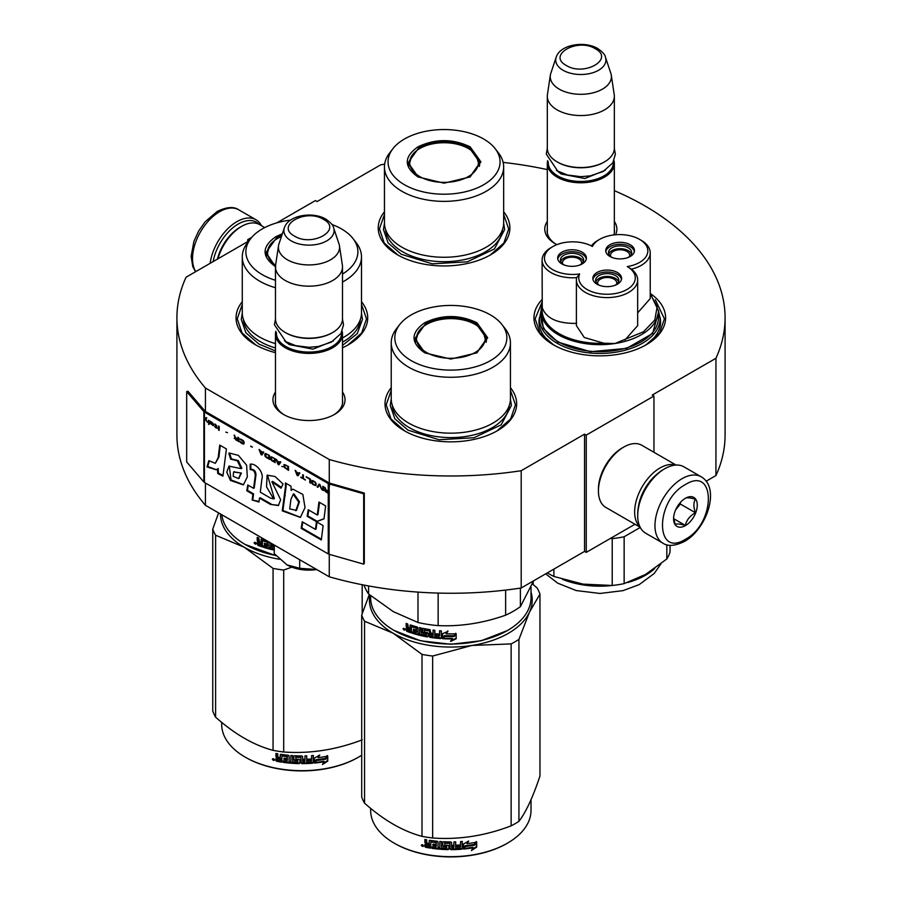 <?xml version="1.0" encoding="UTF-8"?>
<svg xmlns="http://www.w3.org/2000/svg" width="902" height="902" viewBox="0 0 902 902"><rect width="100%" height="100%" fill="white"/><g stroke="black" fill="none" stroke-linecap="round" stroke-linejoin="round"><path stroke-width="1.35" d="M205.43 483.021L205.43 505.3A274.084 158.245 180 0 1 176.916 435.012L176.916 317.741A274.084 158.245 180 0 0 205.43 388.029L329.264 459.524A274.084 158.245 180 0 0 521.198 470.709L584.552 434.133L586.244 435.114L653.95 396.023L652.259 395.042L715.94 358.274L715.94 475.546L706.131 481.206M276.824 222.862L315.418 200.571L317.109 201.552L380.802 164.784A274.084 158.245 180 0 1 384.647 164.209M503.136 162.394A274.084 158.245 180 0 1 547.311 169.599M614.341 190.672A274.084 158.245 180 0 1 725.084 317.741A274.084 158.245 180 0 1 715.94 358.274M249.234 240.541L247.712 239.661L251.782 237.316M248.941 240.913L186.06 277.218A274.084 158.245 180 0 0 176.916 317.741M342.501 392.066A36.046 20.814 180 0 1 334.484 414.446L334.484 414.446A36.046 20.814 180 0 1 283.499 414.446A36.046 20.814 180 0 1 275.471 392.066M614.341 221.441A36.046 20.814 180 0 1 615.525 234.768M556.861 244.656A36.046 20.814 180 0 1 555.339 243.822A36.046 20.814 180 0 1 547.311 221.441M542.091 299.543A65.823 38.008 -0 0 0 553.23 344.711A65.823 38.008 -0 0 0 646.328 344.711A65.823 38.008 -0 0 0 650.68 293.748M384.455 211.801A65.823 38.008 -0 0 0 397.511 254.815A65.823 38.008 -0 0 0 490.609 254.815A65.823 38.008 -0 0 0 503.666 211.801M242.277 301.708A65.823 38.008 -0 0 0 255.334 344.711A65.823 38.008 -0 0 0 275.471 352.659M342.501 347.744A65.823 38.008 -0 0 0 348.431 344.711A65.823 38.008 -0 0 0 361.488 301.708M391.231 387.702A65.823 38.008 -0 0 0 404.288 430.716A65.823 38.008 -0 0 0 497.374 430.716A65.823 38.008 -0 0 0 510.431 387.702M725.084 317.741L725.084 435.012A274.084 158.245 180 0 1 715.94 475.546M247.712 239.661L247.712 241.623M205.43 388.029L205.43 411.481A1.432 0.834 180 0 1 205.16 411.267L187.977 391.254L186.691 391.615L186.691 461.982L203.875 481.995A2.875 1.657 0 0 0 204.416 482.435L328.249 553.918A2.875 1.657 0 0 0 329.005 554.234L363.675 564.156L363.675 493.8L329.005 483.878A2.875 1.657 180 0 1 328.249 483.562L204.416 412.067A2.875 1.657 180 0 1 203.875 411.628L186.691 391.615M329.264 554.313L329.264 576.795L205.43 505.3M329.264 459.524L329.264 482.976L205.43 411.481M521.198 470.709L521.198 587.98A274.084 158.245 180 0 1 329.264 576.795M521.198 587.98L584.552 551.404L584.552 434.133M586.244 435.114L586.244 552.385L584.552 551.404M634.963 524.254L586.244 552.385M653.95 396.023L653.95 452.285M342.501 399.89A33.656 19.427 180 0 1 342.647 401.694A33.656 19.427 180 0 1 333.605 414.943M284.367 414.943A33.656 19.427 180 0 1 275.335 401.694A33.656 19.427 180 0 1 275.471 399.89M614.341 229.266A33.656 19.427 180 0 1 614.476 231.059A33.656 19.427 180 0 1 613.8 234.937M556.207 244.318A33.656 19.427 180 0 1 547.164 231.059A33.656 19.427 180 0 1 547.311 229.266M660.072 317.38A60.806 35.099 180 0 1 660.58 321.946A60.806 35.099 180 0 1 644.479 345.737M539.497 317.38A60.806 35.099 -0 0 0 538.979 321.946A60.806 35.099 -0 0 0 555.08 345.737M397.94 255.052L384.241 243.033L379.426 228.916L384.455 214.484M503.666 214.484L508.694 228.916L503.88 243.033L490.181 255.052M553.659 344.959L539.96 332.939L535.157 318.823L542.091 302.001M655.292 299.712L664.413 318.823L659.61 332.939L645.9 344.959M510.431 390.386L515.459 404.818L510.656 418.934L496.946 430.953M404.716 430.953L391.006 418.934L386.203 404.818L391.231 390.386M361.488 304.391L366.505 318.823L361.702 332.939L348.003 344.959M255.762 344.959L242.052 332.939L237.249 318.823L242.277 304.391M213.165 261.569A36.384 21.005 -60 0 1 238.241 224.023A36.384 21.005 -60 0 1 259.156 224.361M210.155 263.305A38.301 22.11 -60 0 1 236.876 221.678A38.301 22.11 -60 0 1 256.033 219.784A38.301 22.11 -60 0 1 261.501 225.703M701.192 476.797L683.93 466.83A38.301 22.11 120 0 0 664.774 468.724L663.421 469.514A36.384 21.005 120 0 0 637.703 514.072L637.703 515.64A38.301 22.11 120 0 0 645.629 533.172L662.891 543.139C667.739 546.623 674.91 546.06 684.438 541.471C706.717 529.282 720.833 487.982 701.192 476.797A38.301 22.11 120 0 0 682.047 478.691A38.301 22.11 120 0 0 657.028 512.449A38.301 22.11 120 0 0 662.891 543.139M663.421 469.514L664.774 468.724A38.301 22.11 120 0 0 637.703 515.64M685.43 484.554C654.863 500.52 654.863 558.631 685.43 539.283C715.996 523.329 715.996 465.218 685.43 484.554M685.43 498.242A16.755 9.674 120 0 0 673.58 518.763A16.755 9.674 120 0 0 685.43 525.607A16.755 9.674 120 0 0 697.28 505.086A16.755 9.674 120 0 0 685.43 498.242M673.614 517.759L675.147 524.49C676.444 523.577 679.826 523.882 685.306 525.392C686.602 519.969 689.985 515.764 695.465 512.753C693.367 507.037 693.367 502.527 695.465 499.212C689.985 497.701 686.602 497.408 685.306 498.31M685.306 525.392L673.693 518.684M695.465 512.753L680.356 504.038L680.356 502.493M678.778 504.432A14.364 8.287 120 0 1 675.621 509.901L680.356 504.038M264.737 227.575L259.573 224.598A35.911 20.735 120 0 0 241.623 226.379L239.932 227.349A33.509 19.348 120 0 0 217.438 259.099M239.932 227.349L241.623 226.379A35.911 20.735 120 0 0 217.934 258.806M675.53 465.094A35.911 20.735 120 0 0 660.038 467.946A35.911 20.735 120 0 0 637.263 497.464A35.911 20.735 120 0 0 639.924 526.768M676.072 465.06L641.773 445.25A35.911 20.735 120 0 0 623.823 447.031L622.121 448.012A33.509 19.348 120 0 0 598.432 489.053L598.432 491.004A35.911 20.735 120 0 0 605.862 507.443L640.161 527.253M623.823 447.031A35.911 20.735 120 0 0 623.812 447.031A35.911 20.735 120 0 0 598.432 491.004M656.983 474.17A33.509 19.348 120 0 0 638.515 506.169M614.341 232.863L614.341 163.442A33.509 19.348 0 0 1 593.651 181.313A33.509 19.348 0 0 1 557.132 177.119A33.509 19.348 180 0 1 547.311 163.442A33.509 19.348 180 0 1 547.672 160.612M614.341 163.442A33.509 19.348 0 0 0 613.98 160.612M613.349 161.898A32.551 18.795 0 0 1 593.888 179.87A32.551 18.795 0 0 1 557.808 175.946A32.551 18.795 180 0 1 548.292 161.898M557.808 162.27L557.132 161.875L557.808 162.27A32.551 18.795 0 0 0 603.844 162.27A32.551 18.795 0 0 0 604.182 162.067M603.844 162.27L604.52 161.875A33.509 19.348 0 0 1 557.132 161.875A33.509 19.348 180 0 1 547.311 148.199L547.311 96.21A33.509 19.348 180 0 1 547.435 94.53L550.367 75.125A30.578 17.657 180 0 1 550.806 73.31L556.173 57.266A25.109 14.5 0 0 0 563.073 70.266A25.109 14.5 -0 0 0 592.603 72.814A25.109 14.5 -0 0 0 605.479 57.266L610.846 73.31A30.578 17.657 0 0 1 611.285 75.125L614.206 94.53A33.509 19.348 0 0 1 614.341 96.21A33.509 19.348 0 0 1 593.651 114.08A33.509 19.348 0 0 1 557.132 109.886A33.509 19.348 180 0 1 547.311 96.21M604.52 161.875A33.509 19.348 0 0 0 614.341 148.199L614.341 96.21M611.285 75.125A30.578 17.657 0 0 1 593.741 92.658A30.578 17.657 0 0 1 559.206 89.14A30.578 17.657 180 0 1 550.367 75.125M342.501 403.487L342.501 334.067A33.509 19.348 0 0 1 321.811 351.938A33.509 19.348 0 0 1 285.291 347.744A33.509 19.348 180 0 1 275.471 334.067A33.509 19.348 180 0 1 275.832 331.237M342.501 334.067A33.509 19.348 0 0 0 342.14 331.237M341.52 332.522A32.551 18.795 0 0 1 322.048 350.495A32.551 18.795 0 0 1 285.968 346.571A32.551 18.795 180 0 1 276.463 332.522M285.968 332.894L285.291 332.5L285.968 332.894A32.551 18.795 0 0 0 332.004 332.894A32.551 18.795 0 0 0 332.342 332.691M332.004 332.894L332.68 332.5A33.509 19.348 0 0 1 285.291 332.5A33.509 19.348 180 0 1 275.471 318.823L275.471 266.834A33.509 19.348 180 0 1 275.606 265.154L278.526 245.75A30.578 17.657 180 0 1 278.966 243.935L284.333 227.89A25.109 14.5 0 0 0 291.233 240.89A25.109 14.5 -0 0 0 320.762 243.439A25.109 14.5 -0 0 0 333.639 227.89L339.005 243.935A30.578 17.657 0 0 1 339.445 245.75L342.377 265.154A33.509 19.348 0 0 1 342.501 266.834A33.509 19.348 0 0 1 321.811 284.705A33.509 19.348 0 0 1 285.291 280.511A33.509 19.348 180 0 1 275.471 266.834M332.68 332.5A33.509 19.348 0 0 0 342.501 318.823L342.501 266.834M339.445 245.75A30.578 17.657 0 0 1 321.901 263.283A30.578 17.657 0 0 1 287.366 259.765A30.578 17.657 180 0 1 278.526 245.75M286.983 564.889C295.563 569.534 305.586 571.079 317.042 569.534L299.69 568.294L286.983 564.889L274.276 553.625L274.276 545.045M299.69 559.714L299.69 568.294M650.229 293.86L657.186 306.691L654.784 320.075L643.419 331.812L614.95 343.515L603.957 343.245L584.304 337.506L576.389 325.645L576.389 279.913A30.645 17.69 0 0 0 607.035 297.592A30.645 17.69 0 0 0 637.669 279.913A30.645 17.69 0 0 0 631.389 269.179L627.296 266.586A28.244 16.304 0 0 0 639.563 239.368A28.244 16.304 0 0 0 599.616 239.368A28.244 16.304 0 0 0 592.411 246.449A28.244 16.304 0 0 0 552.757 246.618A28.244 16.304 0 0 0 552.757 269.687A28.244 16.304 0 0 0 579.648 273.96A28.244 16.304 0 0 0 614.341 293.702A28.244 16.304 0 0 0 627.296 266.586M599.616 239.368L597.925 240.349A30.645 17.69 0 0 0 591.408 245.919M552.757 246.618L551.066 247.599A30.645 17.69 -0 0 0 542.091 260.103A30.645 17.69 -0 0 0 551.066 272.618A30.645 17.69 -0 0 0 576.637 277.647L579.648 273.96M639.563 239.368L641.254 240.349A30.645 17.69 0 0 1 650.229 252.853L650.229 298.596L637.669 312.87M624.939 339.998L637.669 325.645L637.669 279.913M542.091 260.103L542.249 307.616C546.082 318.417 557.549 323.671 576.637 323.39M658.426 310.807L658.426 317.842A58.641 33.859 0 0 1 622.222 349.119A58.641 33.859 0 0 1 558.315 341.779A58.641 33.859 180 0 1 541.132 317.842L541.132 310.807A58.641 33.859 0 0 0 557.583 334.315A58.641 33.859 0 0 0 558.315 334.743A58.641 33.859 0 0 0 614.95 343.515A58.641 33.859 0 0 0 658.426 310.807L650.229 293.285M627.589 257.679A11.613 6.697 0 0 0 628.299 257.307A11.613 6.697 0 0 0 631.704 252.56A11.613 6.697 0 0 0 624.534 246.37A11.613 6.697 0 0 0 611.883 247.825A11.613 6.697 0 0 0 608.489 252.56A11.613 6.697 0 0 0 612.605 257.679M634.354 251.59A14.364 8.287 0 0 0 630.25 246.697A14.364 8.287 0 0 0 615.389 244.724A14.364 8.287 0 0 0 605.828 251.59M630.25 244.746A14.364 8.287 0 0 0 614.6 242.942A14.364 8.287 0 0 0 605.727 250.609A14.364 8.287 0 0 0 609.944 256.472A14.364 8.287 0 0 0 625.593 258.265A14.364 8.287 0 0 0 634.456 250.609A14.364 8.287 0 0 0 630.25 244.746M579.535 265.12A11.613 6.697 0 0 0 580.245 264.737A11.613 6.697 0 0 0 583.65 260.001A11.613 6.697 0 0 0 576.479 253.8A11.613 6.697 0 0 0 563.829 255.255A11.613 6.697 0 0 0 560.424 260.001A11.613 6.697 0 0 0 564.539 265.12M586.3 259.021A14.364 8.287 0 0 0 582.196 254.138A14.364 8.287 0 0 0 567.335 252.165A14.364 8.287 0 0 0 557.774 259.021M582.196 252.177A14.364 8.287 0 0 0 566.535 250.384A14.364 8.287 0 0 0 557.673 258.04A14.364 8.287 0 0 0 561.878 263.903A14.364 8.287 0 0 0 577.528 265.707A14.364 8.287 0 0 0 586.401 258.04A14.364 8.287 0 0 0 582.196 252.177M614.713 285.427A11.613 6.697 0 0 0 615.423 285.043A11.613 6.697 0 0 0 618.828 280.308A11.613 6.697 0 0 0 611.657 274.118A11.613 6.697 0 0 0 599.007 275.572A11.613 6.697 0 0 0 595.602 280.308A11.613 6.697 0 0 0 599.729 285.427M621.478 279.327A14.364 8.287 0 0 0 617.374 274.445A14.364 8.287 0 0 0 602.513 272.472A14.364 8.287 0 0 0 592.952 279.327M617.374 272.494A14.364 8.287 0 0 0 601.724 270.69A14.364 8.287 0 0 0 592.851 278.357A14.364 8.287 0 0 0 597.056 284.22A14.364 8.287 0 0 0 612.717 286.013A14.364 8.287 0 0 0 621.579 278.357A14.364 8.287 0 0 0 617.374 272.494M631.389 269.179A30.645 17.69 0 0 0 650.229 252.853M576.637 277.647A30.645 17.69 0 0 0 576.389 279.913M541.132 312.532L543.331 328.452L557.808 342.072L590.472 351.69L626.698 348.386L652.653 333.436L658.426 312.532M547.379 572.86A71.337 41.188 0 0 0 549.341 574.044A71.337 41.188 0 0 0 553.896 576.457L553.896 569.106M640.262 527.444L624.139 536.758L624.139 583.628L645.482 574.473L666.826 558.981A71.337 41.188 180 0 0 670.028 552.103L670.028 545.293M666.826 558.981L666.826 544.763M624.139 536.758A71.337 41.188 180 0 1 612.21 538.595L612.21 585.477A71.337 41.188 180 0 0 624.139 583.628M553.896 576.457L583.053 584.124L612.21 585.477M610.553 538.347L612.21 538.595M583.053 584.124A64.628 37.309 180 0 1 581.531 583.876M562.713 263.993A9.572 5.525 180 0 1 562.465 262.73A9.572 5.525 180 0 1 565.261 258.829A9.572 5.525 180 0 1 575.702 257.622A9.572 5.525 180 0 1 581.61 262.73A9.572 5.525 180 0 1 581.362 263.993M583.335 261.535A11.489 6.63 0 0 0 572.037 256.1A11.489 6.63 0 0 0 560.74 261.535M610.767 256.551A9.572 5.525 180 0 1 610.519 255.3A9.572 5.525 180 0 1 613.326 251.387A9.572 5.525 180 0 1 623.756 250.192A9.572 5.525 180 0 1 629.664 255.3A9.572 5.525 180 0 1 629.416 256.551M631.4 254.105A11.489 6.63 0 0 0 620.091 248.67A11.489 6.63 0 0 0 608.794 254.105M597.891 284.299A9.572 5.525 180 0 1 597.643 283.048A9.572 5.525 180 0 1 600.45 279.135A9.572 5.525 180 0 1 610.879 277.94A9.572 5.525 180 0 1 616.788 283.048A9.572 5.525 180 0 1 616.54 284.299M618.513 281.841A11.489 6.63 0 0 0 607.215 276.407A11.489 6.63 0 0 0 595.918 281.841M417.998 176.927C403.701 166.893 403.701 156.858 417.998 146.823C435.373 138.581 452.748 138.581 470.122 146.823L480.924 161.875L470.122 176.927L444.066 183.162L418.088 176.972M418.314 177.108L408.155 162.653L418.675 147.996C435.598 139.968 452.522 139.968 469.446 147.996L479.965 162.653L469.762 177.13M384.455 166.96L384.455 222.85A59.6 34.411 180 0 0 401.909 247.193A59.6 34.411 0 0 0 466.875 254.646A59.6 34.411 0 0 0 503.666 222.85L503.666 166.96A59.6 34.411 0 0 0 498.468 152.912L495.187 148.672A56.014 32.337 0 0 0 483.664 139.009A56.014 32.337 180 0 0 392.934 148.672L389.653 152.912A59.6 34.411 180 0 0 384.455 166.96A59.6 34.411 180 0 0 401.909 191.292A59.6 34.411 0 0 0 466.875 198.744A59.6 34.411 0 0 0 503.666 166.96M392.934 148.672A56.014 32.337 180 0 0 404.457 184.741A56.014 32.337 0 0 0 475.828 188.507A56.014 32.337 0 0 0 495.187 148.672M409.034 162.788L408.392 164.998M479.729 164.998L479.086 162.788M503.666 223.256L504.646 229.525L494.431 248.952L467.247 261.839L432.238 263.824L401.221 254.251L388.085 242.909L383.474 229.525L384.455 223.256M533.183 581.891L533.183 584.575M419.78 176.578A34.344 19.833 180 0 1 411.808 155.742A34.344 19.833 180 0 1 468.341 148.537A34.344 19.833 0 0 1 476.312 155.742A34.344 19.833 0 0 1 462.546 179.272A34.344 19.833 0 0 1 419.78 176.578M408.764 166.442A35.313 20.385 180 0 1 408.753 165.979L411.808 155.742M479.357 166.442A35.313 20.385 0 0 0 479.368 165.979L476.312 155.742M424.763 352.829C410.478 342.794 410.478 332.759 424.763 322.724C442.138 314.482 459.524 314.482 476.899 322.724L487.689 337.776L476.899 352.829L450.831 359.064L424.853 352.874M425.09 353.009L414.92 338.554L425.44 323.897C442.363 315.869 459.298 315.869 476.222 323.897L486.742 338.554L476.538 353.032M507.195 630.656L481.149 640.77L450.831 644.253L420.512 640.77L394.129 630.464A80.188 46.295 180 0 1 370.643 597.722L370.643 595.692M531.019 587.055L531.019 597.722A80.188 46.295 180 0 1 507.533 630.464A80.188 46.295 180 0 1 394.129 630.464L394.805 630.848M442.476 638.684L442.476 633.723L447.854 631.445L446.107 633.813A80.188 46.295 180 0 0 455.769 633.813L453.965 635.696A79.229 45.743 180 0 1 444.449 635.583L442.476 638.684L444.449 635.583M455.713 633.26L453.965 635.696M453.999 636.248A80.188 46.295 180 0 1 444.37 636.135M442.566 633.678L442.566 638.142M446.501 633.272A79.229 45.743 180 0 1 446.163 633.26L447.888 630.893M452.443 638.932L450.639 641.401L456.175 638.796L456.175 633.79L454.202 636.519A80.188 46.295 180 0 1 444.562 636.417L442.859 638.706A80.188 46.295 180 0 0 452.443 638.932L452.432 638.379A79.229 45.743 180 0 1 443.254 638.176M456.119 633.88L456.119 638.244L450.639 640.848M410.376 624.951L409.948 628.13L408.369 627.578L407.715 623.97A80.188 46.295 180 0 1 406.148 623.383L406.148 626.518L407.118 627.781L406.148 628.311L407.636 627.318L406.678 626.056L406.678 623.586M416.273 628.401L416.273 630.081L416.69 627.905L416.014 628.096A80.188 46.295 180 0 1 411.492 626.732L411.233 632.9A80.188 46.295 180 0 1 406.802 631.332L406.148 628.311L407.636 627.318M409.948 628.13L410.433 624.962M426.398 635.053L426.691 633.554L426.127 635.245A80.188 46.295 180 0 1 421.29 634.241L421.29 627.984L419.633 627.589L419.633 633.847L417.998 633.429L417.998 627.781L417.31 627.003A80.188 46.295 180 0 1 410.613 624.996L409.948 625.379M419.633 633.847L420.005 627.679M426.398 634.083L426.42 633.272A79.229 45.743 180 0 1 423.376 632.663L422.688 631.907L422.339 632.426L422.621 628.401M426.127 633.79A80.188 46.295 180 0 1 423.038 633.181L423.376 632.663M422.688 628.378L422.688 631.907M439.308 637.015L439.308 637.015A80.188 46.295 180 0 1 434.809 636.564L434.809 630.306L433.073 630.092L433.073 633.452A80.188 46.295 180 0 1 430.795 633.136L430.074 629.664A80.188 46.295 180 0 1 423.038 628.367L422.339 628.829M433.073 633.452L433.287 630.115M439.59 635.594L439.725 635.042A79.229 45.743 180 0 1 435.7 634.647L435.508 635.2A80.188 46.295 180 0 0 439.59 635.594L439.725 635.042M441.36 638.007L440.616 638.56L441.36 638.007L441.36 630.915L439.59 630.78L439.59 634.14L439.725 630.791M439.59 634.14A80.188 46.295 180 0 1 435.508 633.745L435.508 635.2M441.473 637.466L440.74 638.018A79.229 45.743 180 0 1 430.322 636.835L429.611 636.113L429.363 636.643L429.611 630.701L429.611 636.113M440.74 638.018L440.616 638.56A80.188 46.295 180 0 1 430.074 637.364L430.322 636.835M429.363 631.231L429.341 630.419A79.229 45.743 180 0 1 424.65 629.562L424.335 631.998A80.188 46.295 180 0 0 427.424 632.584L428.146 633.317L428.146 636.44L427.424 636.925A80.188 46.295 180 0 1 412.53 633.317L412.981 632.832A79.229 45.743 180 0 0 427.706 636.395L428.416 635.91M429.081 630.949A80.188 46.295 180 0 1 424.335 630.081L424.064 630.261M412.981 632.009L412.981 632.832M416.273 631.524A80.188 46.295 180 0 1 413.308 630.667L413.747 630.171A79.229 45.743 180 0 0 416.69 631.028L416.014 632.9A80.188 46.295 180 0 1 412.53 631.874L412.53 633.317M416.273 630.081A80.188 46.295 180 0 1 413.308 629.224L413.308 630.667M416.014 628.096L416.431 627.6A79.229 45.743 180 0 1 411.955 626.247L411.707 626.507M411.233 632.268A79.229 45.743 180 0 1 407.332 630.881L406.678 627.848M432.791 636.305L433.287 634.354A79.229 45.743 180 0 1 431.032 634.038L431.077 636.068L432.791 636.305L433.073 634.895A80.188 46.295 180 0 1 430.795 634.58M409.948 631.028A80.188 46.295 180 0 1 407.963 630.329L407.715 628.784A80.188 46.295 180 0 0 409.948 629.573L409.948 631.028L410.433 630.543A79.229 45.743 180 0 1 409.948 630.374M409.948 629.573L410.433 629.1A79.229 45.743 180 0 1 408.223 628.322L407.715 628.784M410.433 629.1L410.433 630.543M413.747 629.359L413.747 630.171M416.69 631.028L416.431 632.403M435.7 633.768L435.7 634.647M405.099 629.697L403.025 628.841L404.885 630.205M403.025 628.841L403.577 628.401L403.577 629.652L404.491 630.137L405.043 629.337M423.038 633.181L422.339 632.426M430.074 637.364L429.363 636.643M505.639 590.077L505.639 615.175A88.565 51.132 0 0 0 520.398 606.651L520.398 588.093M417.987 592.107L417.987 622.504A88.565 51.132 0 0 0 438.147 625.616L438.147 593.076M505.639 615.175C483.145 623.135 460.651 626.619 438.147 625.616M533.623 580.798L520.398 606.651M417.987 622.504L393.283 611.624L368.58 593.978A88.565 51.132 180 0 1 363.991 585.071M368.58 585.928L368.58 593.978M391.231 342.861L391.231 398.752A59.6 34.411 180 0 0 408.685 423.094A59.6 34.411 0 0 0 473.64 430.547A59.6 34.411 0 0 0 510.431 398.752L510.431 342.861A59.6 34.411 0 0 0 505.244 328.813L501.963 324.573A56.014 32.337 0 0 0 490.44 314.911A56.014 32.337 180 0 0 399.699 324.573L396.418 328.813A59.6 34.411 180 0 0 391.231 342.861A59.6 34.411 180 0 0 408.685 367.193A59.6 34.411 0 0 0 473.64 374.657A59.6 34.411 0 0 0 510.431 342.861M399.699 324.573A56.014 32.337 180 0 0 411.222 360.642A56.014 32.337 0 0 0 482.593 364.408A56.014 32.337 0 0 0 501.963 324.573M415.799 338.69L415.157 340.9M486.505 340.9L485.862 338.69M404.491 630.137L404.603 628.66M404.491 628.762L403.983 629.168L403.803 628.22M510.431 399.158L511.411 405.426L501.196 424.853L474.012 437.741L439.015 439.725L407.997 430.153L394.862 418.81L390.25 405.426L391.231 399.158M369.899 595.083A81.383 46.983 -0 0 0 393.283 633.294A81.383 46.983 0 0 0 471.893 645.46L511.13 643.904A90.967 52.519 0 0 0 515.155 641.717A90.967 52.519 0 0 0 518.932 639.405L518.932 821.35A90.967 52.519 180 0 1 515.155 823.673A90.967 52.519 0 0 1 511.13 825.849C484.972 835.861 458.814 839.897 432.656 837.992A90.967 52.519 -0 0 1 422.001 836.346C402.856 831.249 383.711 820.189 364.555 803.175L364.555 621.23A90.967 52.519 0 0 1 361.702 615.074L361.702 797.03A90.967 52.519 0 0 0 364.555 803.175M394.467 843.302A79.229 45.743 0 0 0 394.805 843.505A79.229 45.743 0 0 0 506.856 843.505L507.533 843.111A80.188 46.295 180 0 0 531.019 810.368L531.019 799.702M532.372 583.887L537.107 587.946A90.967 52.519 180 0 1 539.96 594.091L539.96 776.036C532.947 797.097 525.934 812.206 518.932 821.35M531.019 592.039A81.383 46.983 180 0 1 529.44 612.232L539.96 594.091M364.555 621.23L393.283 633.294L422.001 654.39A90.967 52.519 0 0 0 432.656 656.036L471.893 645.46A81.383 46.983 0 0 0 529.44 612.232L518.932 639.405M369.29 594.576L361.702 615.074M422.001 654.39L422.001 836.346M432.656 656.036L432.656 837.992M511.13 643.904L511.13 825.849M370.643 808.339L370.643 810.368A80.188 46.295 0 0 0 394.129 843.111A80.188 46.295 0 0 0 507.533 843.111L506.856 843.505M463.245 848.511L465.105 845.67A79.229 45.743 0 0 0 474.351 844.362L476.019 841.667M465.105 845.67L463.402 849.064L463.402 844.103L468.69 841.014L466.988 843.641L467.788 841.555M465.274 846.223A80.188 46.295 0 0 0 474.632 844.892L474.351 844.362M466.988 843.641A80.188 46.295 0 0 0 476.324 842.186L474.632 844.892M430.626 847.564A79.229 45.743 0 0 1 425.947 846.764L425.654 847.294L424.91 846.538L424.91 844.373L426.308 843.156L425.214 842.051L425.214 839.503M425.947 846.764L424.91 844.373L426.003 843.686L425.214 842.051M424.91 842.569L424.91 839.446A80.188 46.295 0 0 0 426.68 839.785L426.68 842.536L427.424 843.28L429.194 843.573L429.453 840.405M429.194 843.573L429.194 840.822L429.938 840.337A80.188 46.295 0 0 0 437.312 841.273L438.045 841.949L438.045 847.598L439.815 847.745L439.95 841.51M429.363 840.461L429.938 840.337M439.815 847.745L439.815 841.498L441.597 841.622L441.597 847.88A80.188 46.295 0 0 0 446.715 848.128L446.761 846.132A79.229 45.743 0 0 1 443.547 845.997L442.814 845.343L442.814 842.006M446.715 846.685A80.188 46.295 0 0 1 443.457 846.55L443.547 845.997M443.457 846.55L442.814 845.343M442.713 845.896L442.747 842.141M442.713 842.299L443.457 841.735A80.188 46.295 0 0 0 450.831 841.938L451.575 842.536L451.564 844.746A79.229 45.743 0 0 0 451.575 844.746L451.564 842.445M451.575 845.298A80.188 46.295 0 0 0 453.92 845.264L453.92 841.904L455.69 841.848L455.634 847.553A79.229 45.743 0 0 0 455.69 847.553M455.69 848.106A80.188 46.295 0 0 0 460.234 847.869L460.415 845.851A79.229 45.743 0 0 1 456.412 846.076M462.298 848.557L462.162 848.004L461.429 848.669A79.229 45.743 0 0 1 450.831 849.086L450.831 849.639A80.188 46.295 0 0 0 461.553 849.222L462.298 848.557L462.298 841.453L460.527 841.589L460.527 844.96A80.188 46.295 0 0 1 456.412 845.185L456.412 846.628A80.188 46.295 0 0 0 460.527 846.403M462.162 848.004L462.162 841.465M444.889 842.693L444.821 843.246A80.188 46.295 0 0 0 449.805 843.381L449.816 842.829A79.229 45.743 0 0 1 444.889 842.693L444.607 843.314M444.821 843.246L444.821 845.163A80.188 46.295 0 0 0 448.08 845.264L448.824 845.884L448.824 849.019L448.08 849.605L448.846 848.466M448.824 849.019L448.08 849.605A80.188 46.295 0 0 1 432.058 848.354L432.283 847.812A79.229 45.743 0 0 0 448.114 849.053M432.058 848.354L432.058 846.899A80.188 46.295 0 0 0 435.892 847.373L436.354 845.422A79.229 45.743 0 0 1 433.14 845.039L433.14 844.159M436.185 845.963A80.188 46.295 0 0 1 432.926 845.569L433.14 845.039M432.926 845.569L432.926 844.125A80.188 46.295 0 0 0 436.185 844.52L435.892 842.569A80.188 46.295 0 0 1 430.919 841.927L431.156 841.397A79.229 45.743 0 0 0 436.072 842.028M436.185 844.52L436.354 842.288M425.654 847.294A80.188 46.295 0 0 0 430.626 848.139L430.919 841.927M451.575 846.741L451.857 848.184L453.627 848.162L453.886 846.155A79.229 45.743 0 0 1 451.564 846.189L451.575 846.741A80.188 46.295 0 0 0 453.92 846.707M429.194 845.896A79.229 45.743 0 0 0 429.453 845.941L429.453 844.486L429.453 845.941M429.194 845.027A80.188 46.295 0 0 1 426.68 844.588L426.962 846.087A80.188 46.295 0 0 0 429.194 846.471M426.68 844.588L426.962 844.069A79.229 45.743 0 0 0 429.453 844.486M451.846 847.632L451.564 846.189M436.072 846.831L436.354 845.422M432.283 847.812L432.283 846.933M450.831 849.086L450.098 848.478L449.816 842.829M455.634 847.553L455.634 841.848M446.761 847.576L446.761 846.132M421.674 844.791L421.313 845.411L423.714 845.929L421.437 845.016M450.831 849.639L450.087 849.03L449.805 843.381M476.707 847.125L471.396 850.552L473.144 847.812A80.188 46.295 0 0 1 463.786 849.03L465.466 846.471A80.188 46.295 0 0 0 474.824 845.129L476.707 842.118L476.707 847.125L476.403 842.615M473.144 847.812L472.873 847.271A79.229 45.743 0 0 1 464.18 848.432M474.486 844.61A79.229 45.743 0 0 0 474.542 844.599L476.403 841.589M472.141 849.391L476.403 846.595M422.294 844.948L422.429 845.58L423.004 845.095L423.004 846.471L421.956 846.132L422.463 844.689M426.545 352.479A34.344 19.833 180 0 1 418.584 331.643A34.344 19.833 180 0 1 475.117 324.438A34.344 19.833 0 0 1 483.077 331.643A34.344 19.833 0 0 1 469.311 355.174A34.344 19.833 0 0 1 426.545 352.479M415.529 342.343A35.313 20.385 180 0 1 415.518 341.881L418.584 331.643M486.133 342.343A35.313 20.385 0 0 0 486.133 341.881L483.077 331.643M275.809 266.834C261.524 256.799 261.524 246.765 275.809 236.73L282.382 233.719M275.482 266.609L265.977 252.56L276.486 237.902L281.83 235.366M276.181 555.779L245.175 544.47A80.188 46.295 180 0 1 221.858 514.783M275.967 555.542A80.188 46.295 180 0 1 245.175 544.47L245.851 544.853M261.422 538.956L260.994 542.136L259.415 541.583L258.761 537.975A80.188 46.295 180 0 1 257.194 537.389L257.194 540.512L258.164 541.786L257.194 542.316L258.694 541.324L257.735 540.061L257.735 537.592M267.319 542.406L267.319 544.086L267.736 541.91L267.06 542.102A80.188 46.295 180 0 1 262.538 540.738L262.279 546.905A80.188 46.295 180 0 1 257.848 545.338L257.194 542.316L258.694 541.324M260.994 542.136L261.479 538.956M266.293 540.433A80.188 46.295 180 0 1 261.659 539.001L260.994 539.373M269.044 542.023L269.044 547.435L271.062 547.345L271.062 543.184M270.69 542.97L270.69 547.852M272.336 543.929L272.336 548.236A80.188 46.295 180 0 0 274.276 548.664M273.396 544.537L273.396 546.42L273.734 544.729M274.276 549.521A79.229 45.743 180 0 1 264.027 546.837L263.576 547.322A80.188 46.295 180 0 0 274.276 550.119M264.027 546.014L264.027 546.837M267.319 545.53A80.188 46.295 180 0 1 264.354 544.673L264.805 544.177A79.229 45.743 180 0 0 267.736 545.034L267.06 546.905A80.188 46.295 180 0 1 263.576 545.868L263.576 547.322M267.319 544.086A80.188 46.295 180 0 1 264.354 543.218L264.354 544.673M267.06 542.102L267.477 541.595A79.229 45.743 180 0 1 263.012 540.253L262.753 540.512M262.279 546.262A79.229 45.743 180 0 1 258.378 544.876L257.735 541.854M260.994 545.022A80.188 46.295 180 0 1 259.009 544.323L258.761 542.79A80.188 46.295 180 0 0 260.994 543.579L260.994 545.022L261.479 544.549A79.229 45.743 180 0 1 260.994 544.38M260.994 543.579L261.479 543.105A79.229 45.743 180 0 1 259.269 542.316L258.761 542.79M261.479 543.105L261.479 544.549M264.805 543.354L264.805 544.177M267.736 545.034L267.477 546.409M274.422 546.668L273.734 545.913M256.145 543.703L254.071 542.835L255.931 544.21M254.071 542.835L254.623 542.406L254.623 543.658L255.537 544.143L256.089 543.342M274.095 547.187L273.396 546.42M275.471 287.715A59.6 34.411 0 0 1 259.731 281.198A59.6 34.411 180 0 1 242.277 256.867L242.277 312.757A59.6 34.411 180 0 0 259.731 337.089A59.6 34.411 0 0 0 275.471 343.617M342.501 337.946A59.6 34.411 0 0 0 361.488 312.757L361.488 256.867A59.6 34.411 0 0 0 356.29 242.818L353.009 238.579A56.014 32.337 0 0 0 341.486 228.916A56.014 32.337 180 0 0 331.913 224.485M342.501 282.044A59.6 34.411 0 0 0 361.488 256.867M290.568 220.111A56.014 32.337 180 0 0 250.745 238.579A56.014 32.337 180 0 0 262.268 274.648A56.014 32.337 0 0 0 275.471 280.296M342.501 274.05A56.014 32.337 0 0 0 353.009 238.579M266.857 252.695L266.203 254.905M242.277 256.867A59.6 34.411 180 0 1 247.464 242.818L250.745 238.579M255.537 544.143L255.661 542.666M255.537 542.767L255.029 543.173L254.849 542.215M361.476 313.163L362.457 319.432L357.248 333.627L342.501 345.376M275.471 350.912L259.043 344.158L245.908 332.815L241.296 319.432L242.277 313.163M245.513 757.308A79.229 45.743 0 0 0 245.851 757.5A79.229 45.743 0 0 0 357.902 757.5L358.579 757.116A80.188 46.295 180 0 0 361.702 755.211M218.6 512.9L212.748 529.079A90.967 52.519 0 0 0 215.601 535.224L215.601 717.18C234.757 734.194 253.902 745.255 273.058 750.351A90.967 52.519 -0 0 0 283.702 751.997C309.86 753.903 336.018 749.855 362.187 739.854M220.494 513.993A81.383 46.983 -0 0 0 244.329 547.3L215.601 535.224M291.82 567.166L283.702 570.041A90.967 52.519 0 0 1 273.058 568.395L244.329 547.3A81.383 46.983 0 0 0 279.62 559.274M273.058 568.395L273.058 750.351M212.748 529.079L212.748 711.024A90.967 52.519 0 0 0 215.601 717.18M283.702 570.041L283.702 751.997M362.187 584.721L362.187 613.664M221.689 722.344L221.689 724.374A80.188 46.295 0 0 0 245.175 757.116A80.188 46.295 0 0 0 358.579 757.116L357.902 757.5M314.291 762.517L316.151 759.676A79.229 45.743 0 0 0 325.397 758.368L327.065 755.673M316.151 759.676L314.448 763.069L314.448 758.097L319.748 755.008L318.034 757.646L318.834 755.56M316.331 760.228A80.188 46.295 0 0 0 325.678 758.898L325.397 758.368M318.034 757.646A80.188 46.295 0 0 0 327.37 756.192L325.678 758.898M281.672 761.57A79.229 45.743 0 0 1 276.993 760.769L276.7 761.299L275.956 760.544L275.956 758.379L277.354 757.161L276.26 756.056L276.26 753.508M276.993 760.769L275.956 758.379L277.061 757.691L276.26 756.056M275.956 756.575L275.956 753.452A80.188 46.295 0 0 0 277.726 753.79L277.726 756.541L278.47 757.285L280.24 757.579L280.499 754.41M280.24 757.579L280.24 754.827L280.984 754.331A80.188 46.295 0 0 0 288.358 755.278L289.102 755.955L289.102 761.604L290.872 761.75L290.996 755.504M280.421 754.467L280.984 754.331M290.872 761.75L290.872 755.493L292.643 755.628L292.643 761.886A80.188 46.295 0 0 0 297.761 762.134L297.807 760.127A79.229 45.743 0 0 1 294.593 760.003L293.86 759.349L293.86 756.011M297.761 760.679A80.188 46.295 0 0 1 294.503 760.544L294.593 760.003M294.503 760.544L293.86 759.349M293.759 759.901L293.793 756.147M293.759 756.304L294.503 755.741A80.188 46.295 0 0 0 301.877 755.932L302.621 756.541L302.61 758.74A79.229 45.743 0 0 0 302.621 758.74L302.61 756.451M302.621 759.292A80.188 46.295 0 0 0 304.966 759.27L304.966 755.899L306.736 755.853L306.68 761.559A79.229 45.743 0 0 0 306.736 761.547M306.736 762.111A80.188 46.295 0 0 0 311.291 761.874L311.461 759.856A79.229 45.743 0 0 1 307.458 760.082M313.344 762.562L313.208 762.01L312.475 762.675A79.229 45.743 0 0 1 301.877 763.081L301.877 763.633A80.188 46.295 0 0 0 312.599 763.227L313.344 762.562L313.344 755.459L311.573 755.594L311.573 758.954A80.188 46.295 0 0 1 307.458 759.191L307.458 760.634A80.188 46.295 0 0 0 311.573 760.409M313.208 762.01L313.208 755.47M295.946 756.699L295.867 757.252A80.188 46.295 0 0 0 300.851 757.376L300.862 756.823A79.229 45.743 0 0 1 295.946 756.699L295.653 757.319M295.867 757.252L295.867 759.168A80.188 46.295 0 0 0 299.126 759.27L299.87 759.89L299.87 763.013L299.126 763.611L299.892 762.461M299.87 763.013L299.126 763.611A80.188 46.295 0 0 1 283.115 762.348L283.341 761.818A79.229 45.743 0 0 0 299.16 763.058M283.115 762.348L283.115 760.905A80.188 46.295 0 0 0 286.937 761.378L287.4 759.428A79.229 45.743 0 0 1 284.186 759.033L284.186 758.154M287.231 759.969A80.188 46.295 0 0 1 283.972 759.574L284.186 759.033M283.972 759.574L283.972 758.131A80.188 46.295 0 0 0 287.231 758.514L286.937 756.575A80.188 46.295 0 0 1 281.965 755.932L282.202 755.402A79.229 45.743 0 0 0 287.118 756.034M287.231 758.514L287.4 756.293M276.7 761.299A80.188 46.295 0 0 0 281.672 762.145L281.965 755.932M302.621 760.747L302.903 762.19L304.684 762.167L304.932 760.161A79.229 45.743 0 0 1 302.61 760.194L302.621 760.747A80.188 46.295 0 0 0 304.966 760.713M280.24 759.901A79.229 45.743 0 0 0 280.499 759.946L280.499 758.492L280.499 759.946M280.24 759.033A80.188 46.295 0 0 1 277.726 758.593L278.019 760.093A80.188 46.295 0 0 0 280.24 760.476M277.726 758.593L278.019 758.063A79.229 45.743 0 0 0 280.499 758.492M302.892 761.638L302.61 760.194M287.118 760.837L287.4 759.428M283.341 761.818L283.341 760.938M301.877 763.081L301.144 762.483L300.862 756.823M306.68 761.559L306.68 755.853M297.807 761.581L297.807 760.127M272.72 758.796L272.359 759.416L274.76 759.935L272.483 759.01M301.877 763.633L301.133 763.036L300.851 757.376M327.753 761.119L322.454 764.546L324.19 761.807A80.188 46.295 0 0 1 314.832 763.036L316.523 760.476A80.188 46.295 0 0 0 325.881 759.134L327.753 756.124L327.753 761.119L327.449 756.62M324.19 761.807L323.919 761.277A79.229 45.743 0 0 1 315.226 762.427M325.532 758.616A79.229 45.743 0 0 0 325.588 758.605L327.449 755.594M323.187 763.396L327.449 760.6M273.34 758.943L273.475 759.585L274.05 759.101L274.05 760.476L273.002 760.138L273.509 758.695M275.595 265.222A34.344 19.833 180 0 1 269.63 245.648A34.344 19.833 180 0 1 281.447 236.527M266.586 256.348A35.313 20.385 180 0 1 266.575 255.886L269.63 245.648M325.024 487.565L325.87 489.572L324.585 489.966L325.374 490.936M326.287 491.782L328.587 493.135A2.39 1.387 0 0 0 329.219 493.394L329.354 493.439M325.408 490.282L328.249 491.669L328.249 492.92L325.295 490.462L325.983 490.057L328.587 491.477L328.587 493.135M324.585 489.966L325.532 491.68L328.249 493.338A2.875 1.657 0 0 0 329.005 493.642L329.005 489.741A2.875 1.657 180 0 1 328.249 489.425L328.249 491.669M328.249 491.173L326.242 490.012L324.472 487.238L325.532 489.763M328.587 489.234L328.587 490.981M218.205 457.506L215.33 463.312L208.824 460.674L207.02 466.909L216.243 469.829L217.517 468.882L217.732 473.482L222.918 476.132L226.413 448.937L219.716 445.069L218.205 457.506L218.882 457.122L215.33 463.312M228.826 453.3L230.675 459.186L237.339 460.809L241.184 468.645L228.973 466.154L226.763 472.197L230.495 480.473L243.36 484.881L247.34 476.854L246.607 465.15L238.399 455.375L229.311 453.018M270.397 498.039L260.306 492.21L261.873 479.221C264.218 472.265 255.491 462.839 250.17 464.226L250.17 469.649C253.349 469.604 255.052 471.532 255.277 475.433L253.586 488.343L247.734 484.96L246.787 490.756L252.876 494.273L252.154 500.001L258.975 502.031L259.483 498.084L270.397 504.387L278.391 505.537L280.657 499.742L271.908 481.769L281.029 488.207L283.07 484.024L274.997 476.481L267.116 475.207L266.518 486.809L273.656 498.907L270.397 498.039M285.427 487.114L282.258 510.87L300.343 517.421L305.023 507.634L302.858 494.465L292.812 489.121L291.166 490.429L290.974 486.155L285.427 482.953L285.427 487.114L286.103 486.719L282.935 510.476L300.49 517.331M307.154 516.316L316.455 521.683L323.998 518.864L325.645 505.921L318.947 502.053L317.29 514.986L308.225 509.754L307.154 516.316L307.83 515.921L317.132 521.288L324.021 518.718M321.315 539.971L323.142 525.618L316.444 521.751L315.429 529.395L302.238 521.773L301.167 528.335L321.315 539.971M323.525 490.609L323.525 486.697L322.815 486.279L322.815 490.192L323.525 490.609M321.867 489.651L319.973 484.645L319.026 484.103L317.132 486.911L317.842 487.328L319.5 484.87L321.867 489.651M313.344 484.735L315.835 485.58L316.185 483.788L315.362 482.232L312.757 480.563L311.573 480.71L311.81 483.258L313.344 484.735L316.05 485.4M309.803 482.683L310.513 483.089L310.513 479.188L306.252 476.73L309.803 479.278L309.803 482.683L310.513 482.705M295.845 470.72L295.134 470.303L297.029 475.309L297.976 475.85L299.87 473.043L299.16 472.625L298.686 473.347L296.318 471.983L295.845 470.72M284.13 464.541L284.13 467.281L288.516 470.393L288.516 466.481L284.13 464.541M282.833 466.526L281.774 466.503L282.833 466.526M278.932 464.857L280.826 462.038L280.116 461.632L279.643 462.354L277.275 460.99L276.091 459.31L277.985 464.316L278.932 464.857M271.243 456.762L270.42 457.37L270.769 459.569L275.144 462.67L275.144 458.768L271.243 456.762M265.56 453.48L264.737 454.089L265.087 456.288L269.472 459.4L269.472 455.487L265.56 453.48M252.436 447.065L250.779 446.118L252.436 447.065M219.197 430.378L219.197 426.466L218.487 426.06L218.487 429.961L219.197 430.378M211.271 421.978L209.974 421.144L210.335 423.59L213.639 425.586L210.921 423.85L213.763 424.323L211.271 421.978M300.817 477.079L305.304 480.089L303.41 478.579L303.41 475.083L302.7 474.677L302.7 478.173L300.817 477.079M259.054 449.478L260.949 454.484L261.896 455.025L263.79 452.206L263.08 451.801L262.606 452.522L259.054 449.478M216.604 425.631L214.947 424.008L216.006 426.95L214.71 426.533L216.006 427.954L217.54 428.168L216.604 427.289L216.604 425.631M239.661 438.857L243.45 441.8L243.089 443.423L239.549 441.123L240.135 442.217L243.799 443.998L244.16 442.205L243.326 440.65L239.661 438.857M237.891 437.256L237.891 439.003L235.873 437.842L234.103 435.068L235.163 437.594L234.227 438.135L238.602 441.574L238.602 437.662L237.891 437.256M227.484 432.656L225.827 432.114M209.027 420.591L208.441 420.253L209.027 424.504L209.027 420.591M206.073 417.558L203.875 420.163A2.875 1.657 0 0 0 204.416 420.591L205.476 419.464L207.494 422.373L205.836 419.08L206.784 417.964L206.073 417.558M220.302 445.408L218.882 457.122M217.732 473.482L218.408 473.088L223.008 475.444M217.517 468.882L218.194 468.488L218.408 473.088M207.02 466.909L207.697 466.514L216.424 469.716M209.241 461.181L207.697 466.514M229.514 452.939L231.352 458.802L238.342 460.629L241.837 468.228L241.184 468.645M230.675 459.186L231.352 458.802M229.288 465.996L231.013 479.92L243.619 484.701M267.42 475.061L274.332 498.513L273.656 498.907M271.908 481.769L272.584 481.375L281.424 487.396M270.397 504.387L278.673 505.345M259.483 498.084L260.159 497.69L271.074 503.992M252.154 500.001L259.054 501.456M252.876 494.273L253.552 493.879L252.831 499.607M246.787 490.756L247.464 490.361L253.552 493.879M248.298 485.287L247.464 490.361M253.586 488.343L254.263 487.948L255.954 475.038C255.875 471.194 254.172 469.277 250.846 469.254L250.17 469.649M250.846 464.248L250.846 469.254M286.103 483.348L286.103 486.719M291.166 490.429L292.812 489.121M282.258 510.87L282.935 510.476M316.455 521.683L317.132 521.288M308.788 510.081L307.83 515.921M317.29 514.986L317.966 514.591L319.533 502.391M301.167 528.335L301.843 527.941L321.405 539.238M302.801 522.1L301.843 527.941M315.429 529.395L316.106 529L317.019 522.078M322.815 490.192L323.525 490.214M323.153 486.482L323.153 490M319.5 484.87L321.495 489.042M317.132 486.911L318.034 487.046M319.173 484.182L317.47 486.719M312.757 484.306L313.682 484.532M312.284 483.867L313.095 484.115M311.81 483.258L312.622 483.675M311.573 482.795L312.148 483.066M311.461 481.059L311.799 482.108M309.803 479.278L310.141 482.491M306.252 477.226L310.141 479.075M298.686 473.347L299.306 472.716M297.547 475.219L298.167 475.568M295.664 470.607L297.367 475.117M283.893 464.733L284.942 467.687L288.516 469.998M281.774 466.503L282.676 466.627M278.504 464.226L279.124 464.575M276.621 459.614L278.323 464.113M279.643 462.354L280.263 461.723M272.303 461.035L275.144 462.286M271.716 460.606L272.641 460.843M271.243 460.167L272.054 460.415M270.769 459.569L271.581 459.975M270.532 459.095L271.107 459.366M270.42 457.37L270.758 458.419M266.631 457.754L269.472 459.005M266.034 457.337L266.969 457.562M265.56 456.897L266.372 457.134M265.087 456.288L265.898 456.694M264.85 455.814L265.425 456.096M264.737 454.089L265.075 455.138M250.779 446.524L252.436 447.099M218.487 429.961L219.197 429.983M218.825 426.251L218.825 429.769M212.816 424.447L213.627 424.357M212.105 424.12L213.154 424.244M213.165 425.564L213.74 425.417M212.342 425.169L213.503 425.372M210.211 421.944L210.549 423.072M300.817 477.496L305.304 479.695M302.7 478.173L303.038 474.869M259.584 449.782L261.287 454.281M262.606 452.522L263.237 451.891M261.479 454.394L262.087 454.743M216.006 427.954L216.604 427.898M216.006 426.95L216.006 425.451M239.549 439.206L240.496 439.364M243.326 444.055L244.025 443.818M242.852 443.953L243.664 443.863M242.266 443.694L243.19 443.75M241.195 443.074L242.604 443.491M240.608 442.656L241.533 442.882M240.135 442.217L240.947 442.454M239.661 441.608L240.473 442.014M243.45 441.8L243.788 442.848M243.089 441.01L243.664 441.202M242.739 440.638L243.427 440.807M242.266 440.277L243.078 440.447M241.195 439.669L242.604 440.086M240.733 439.477L241.533 439.466M240.372 439.443L241.071 439.285M237.891 439.003L238.229 437.447M235.76 439.939L238.602 441.179M234.34 438.451L235.016 438.767M235.163 437.594L234.655 435.395M208.441 424.165L209.027 424.109M208.779 420.445L208.779 423.963M206.175 417.615L204.303 420.039A2.39 1.387 0 0 0 204.653 420.332M205.476 419.464L207.122 421.764M233.968 471.859L241.42 473.065L238.827 478.398M293.218 494.228L293.894 493.834L299.453 501.715L296.465 510.374L289.689 508.908L290.906 499.482L293.218 494.228L298.765 502.177L295.788 510.769M312.622 481.014L315.463 482.401L315.7 484.701L314.764 484.972L312.52 483.506L312.622 481.014M298.731 473.325L297.502 475.253L296.724 472.22M284.942 465.026L288.144 466.379L288.144 469.288L284.84 467.529L284.942 465.026M279.688 462.331L278.459 464.259L277.681 461.226M271.581 457.314L274.772 458.656L274.772 461.565L271.479 459.806L271.581 457.314M265.898 454.033L269.1 455.386L269.1 458.295L265.797 456.536L265.898 454.033M210.921 422.429L212.579 422.97L212.816 424.03L210.797 423.027L212.004 422.305M262.662 452.5L261.422 454.416L260.644 451.395M238.229 439.308L237.891 440.751L234.926 438.293L235.625 437.887L238.229 439.308L237.891 440.751M363.675 564.156L364.307 563.412L364.307 493.056L329.636 483.134A1.432 0.834 180 0 1 329.264 482.976M204.754 420.231L204.754 419.193L203.875 420.163L203.875 481.995M240.744 473.46L238.523 478.612L233.178 476.301L233.584 472.017L241.42 473.065M312.284 481.206L312.859 480.901M312.52 481.093L313.219 480.935M312.87 481.127L313.682 481.127M313.344 481.318L314.629 481.668M314.291 481.871L315.102 482.029M314.764 482.22L315.463 482.401M315.125 482.593L315.7 482.784M315.474 483.382L315.813 484.43M296.431 472.389L298.9 473.426M298.562 473.618L297.502 475.253M284.604 465.229L285.179 464.913M284.84 465.116L285.539 464.958M285.201 465.15L286.013 465.15M285.675 465.342L288.144 466.379M287.806 466.571L287.806 469.48M277.388 461.396L279.857 462.433M279.519 462.625L278.459 464.259M271.243 457.506L271.818 457.201M271.479 457.393L272.167 457.235M271.829 457.438L272.641 457.427M272.303 457.63L274.772 458.656M274.433 458.859L274.433 461.768M265.56 454.236L266.135 453.92M265.797 454.123L266.496 453.965M266.158 454.157L266.969 454.157M266.631 454.349L269.1 455.386M268.762 455.578L268.762 458.487M260.362 451.564L262.832 452.59M262.493 452.793L261.422 454.416M235.05 438.113L235.625 437.887M235.287 438.079L235.974 438.011M235.636 438.203L237.891 439.5M364.307 493.056L363.675 493.8M195.779 271.603A38.301 22.11 -60 0 1 219.614 211.711A38.301 22.11 -60 0 1 238.771 209.816L256.033 219.784M605.265 170.264L584.834 178.517L561.191 173.996L556.387 170.275M595.309 48.753C577.528 37.444 546.747 55.214 566.343 65.474C584.113 76.783 614.905 59.013 595.309 48.753M333.424 340.888L312.994 349.142L289.35 344.62L284.547 340.9M323.468 219.378C305.699 208.069 274.907 225.838 294.503 236.099C312.284 247.407 343.064 229.638 323.468 219.378M542.249 307.616A57.694 33.306 0 0 0 558.27 333.154A57.694 33.306 0 0 0 603.957 343.245M542.091 304.718A58.641 33.859 0 0 0 541.132 310.807L542.091 304.628M541.144 310.333L539.464 318.62A60.321 34.828 0 0 0 557.132 343.256A60.321 34.828 0 0 0 622.865 350.799A60.321 34.828 0 0 0 660.106 318.62L658.426 310.333M654.739 568.497A64.628 37.309 180 0 1 627.724 582.512M612.683 585.432A64.628 37.309 180 0 1 562.51 579.343M502.572 229.412A58.574 33.814 0 0 1 465.24 259.404A58.574 33.814 0 0 1 402.642 251.793A58.574 33.814 180 0 1 385.549 229.412M509.337 405.314A58.574 33.814 0 0 1 472.005 435.305A58.574 33.814 0 0 1 409.418 427.695A58.574 33.814 180 0 1 392.325 405.314M275.471 347.969A58.574 33.814 0 0 1 260.464 341.7A58.574 33.814 180 0 1 243.371 319.319M342.501 342.151A58.574 33.814 0 0 0 360.394 319.319M329.219 489.797L329.005 554.234M204.416 412.067L204.416 419.385M204.416 420.591L204.416 482.435M328.249 493.338L328.249 553.918M328.249 483.562L328.249 489.425M255.277 475.433L255.954 475.038M284.581 496.156L285.257 495.762M205.16 411.267L203.875 411.628L203.875 419.689M329.636 483.134L329.005 489.741M195.531 271.75L192.769 266.62L191.134 256.303L193.941 241.285L198.654 231.025L205.16 221.779L217.224 211.474C226.594 206.896 233.776 206.344 238.771 209.816M622.121 448.012L623.812 447.031M547.311 232.863L547.311 163.442M605.479 57.266C605.219 54.898 602.626 51.989 597.699 48.516C584.609 40.635 560.097 44.48 556.173 57.266M275.471 403.487L275.471 334.067M333.639 227.89C333.379 225.523 330.797 222.614 325.87 219.141C312.768 211.26 288.257 215.116 284.333 227.89M614.33 148.458L615.367 154.208L612.774 162.901L603.235 171.47L590.291 175.856L580.888 176.691L567.493 175.011L557.695 171.064L546.285 154.118L547.311 148.458M342.501 319.082L343.527 324.833L340.933 333.526L331.395 342.095L318.451 346.481L309.048 347.315L295.653 345.635L285.866 341.689L274.445 324.743L275.482 319.082M539.464 326.344L539.464 318.62M660.106 326.344L660.106 318.62M660.85 563.919L654.221 573.48L639.157 584.643L623 590.641L599.999 593.46L576.243 590.562L557.65 583.143L545.687 573.841M506.856 630.848L507.533 630.464M394.805 843.505L394.129 843.111M245.851 757.5L245.175 757.116M238.523 478.612L239.199 478.229M234.261 471.633L233.584 472.017"/></g></svg>
